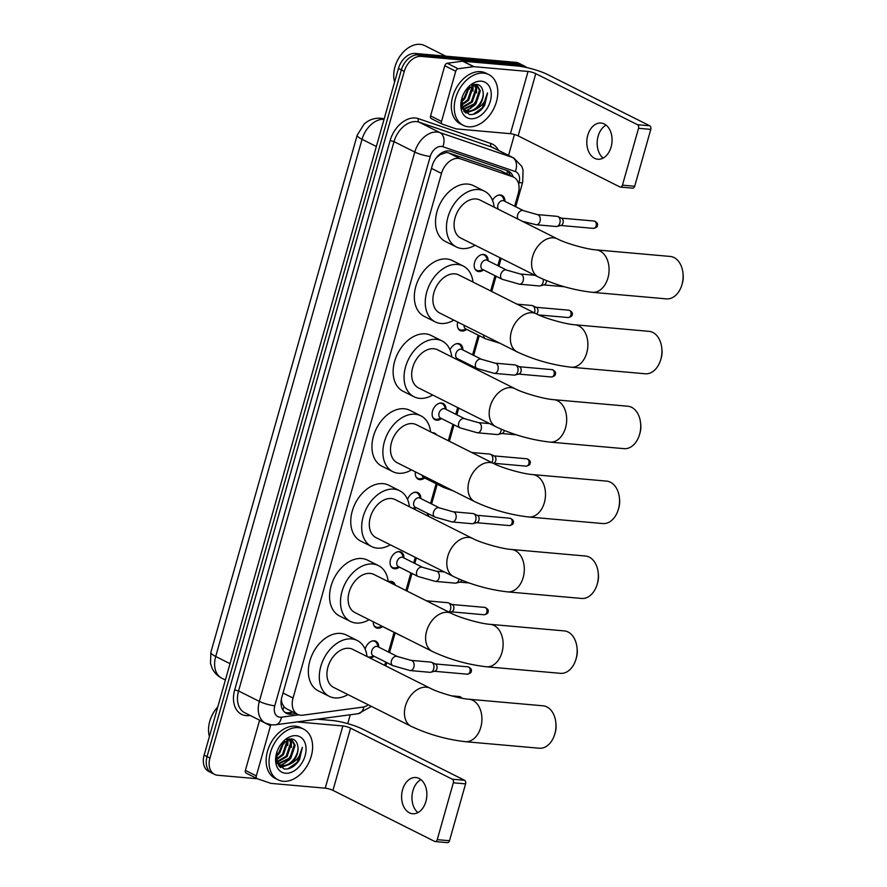 <?xml version="1.0" encoding="UTF-8"?>
<svg xmlns="http://www.w3.org/2000/svg" width="887" height="887" viewBox="0 0 887 887"><rect width="100%" height="100%" fill="white"/><g stroke="black" fill="none" stroke-linecap="round" stroke-linejoin="round"><path stroke-width="1.33" d="M365.156 649.24A9.092 6.32 -63.3 0 1 374.236 640.791A9.092 6.32 -63.3 0 1 375.877 641.257A9.092 6.32 -63.3 0 1 378.771 647.155M374.181 656.291A9.092 6.32 -63.3 0 1 369.934 657.977M382.596 626.566A9.092 6.32 -63.3 0 1 377.784 628.24A9.092 6.32 -63.3 0 1 376.132 627.774A9.092 6.32 -63.3 0 1 373.25 621.776M388.462 581.75A9.092 6.32 -63.3 0 1 391.056 581.351A9.092 6.32 -63.3 0 1 392.697 581.817A9.092 6.32 -63.3 0 1 395.28 585.176M399.416 567.126A9.092 6.32 -63.3 0 1 394.604 568.8A9.092 6.32 -63.3 0 1 392.952 568.334A9.092 6.32 -63.3 0 1 390.89 558.488A9.092 6.32 -63.3 0 1 399.46 551.625A9.092 6.32 -63.3 0 1 401.112 552.091A9.092 6.32 -63.3 0 1 403.995 557.99M407.543 499.481A9.092 6.32 -63.3 0 1 416.28 492.185A9.092 6.32 -63.3 0 1 417.932 492.651A9.092 6.32 -63.3 0 1 420.815 498.549M416.236 507.686A9.092 6.32 -63.3 0 1 413.919 508.994M424.64 477.971A9.092 6.32 -63.3 0 1 419.839 479.634A9.092 6.32 -63.3 0 1 418.187 479.18A9.092 6.32 -63.3 0 1 415.426 471.884M432.379 432.734A9.092 6.32 -63.3 0 1 433.1 432.745A9.092 6.32 -63.3 0 1 434.752 433.211A9.092 6.32 -63.3 0 1 436.548 434.83M441.46 418.531A9.092 6.32 -63.3 0 1 436.659 420.194A9.092 6.32 -63.3 0 1 435.007 419.728A9.092 6.32 -63.3 0 1 432.934 409.894A9.092 6.32 -63.3 0 1 441.515 403.031A9.092 6.32 -63.3 0 1 443.156 403.485A9.092 6.32 -63.3 0 1 446.05 409.384M449.997 349.855A9.092 6.32 -63.3 0 1 458.335 343.591A9.092 6.32 -63.3 0 1 459.976 344.045A9.092 6.32 -63.3 0 1 462.87 349.944M458.28 359.08A9.092 6.32 -63.3 0 1 457.337 359.734M466.695 329.365A9.092 6.32 -63.3 0 1 461.883 331.028A9.092 6.32 -63.3 0 1 460.242 330.574A9.092 6.32 -63.3 0 1 457.725 322.07M483.515 269.925A9.092 6.32 -63.3 0 1 478.703 271.588A9.092 6.32 -63.3 0 1 477.062 271.134A9.092 6.32 -63.3 0 1 474.988 261.288A9.092 6.32 -63.3 0 1 483.559 254.425A9.092 6.32 -63.3 0 1 485.211 254.891A9.092 6.32 -63.3 0 1 488.094 260.789M492.496 200.351A9.092 6.32 -63.3 0 1 500.379 194.985A9.092 6.32 -63.3 0 1 502.031 195.45A9.092 6.32 -63.3 0 1 504.925 201.349M514.648 206.227L518.263 193.477A17.041 11.853 116.7 0 0 513.651 177.156L500.778 170.781L448.512 152.874L446.527 152.475L440.274 154.571L436.992 157.199A5.677 3.947 116.7 0 0 436.592 157.387M513.651 177.156A17.041 11.853 116.7 0 0 512.619 176.724L460.364 158.817A17.041 11.853 116.7 0 0 458.302 158.385A17.041 11.853 116.7 0 0 441.504 173.397L293.043 698.047A17.041 11.853 116.7 0 0 297.644 714.357A17.041 11.853 116.7 0 0 302.933 715.166L362.528 707.161A17.041 11.853 116.7 0 0 368.327 704.832M281.068 701.805A5.677 3.947 116.7 0 0 282.31 703.857L284.006 706.806L286.202 708.613L297.644 714.357M435.794 158.418A17.041 11.853 -63.3 0 1 436.992 157.199M282.31 703.857A17.041 11.853 -63.3 0 1 281.334 699.433M384.714 665.394L385.668 662.057M388.495 652.034L394.072 632.331M405.913 590.509L410.892 572.891M413.73 562.879L415.293 557.346M427.102 515.613L427.711 513.451M430.55 503.428L436.127 483.725M448.29 440.728L452.947 424.285M455.785 414.273L457.681 407.565M469.489 365.832L469.766 364.845M472.605 354.833L478.171 335.131M490.677 290.936L494.99 275.691M497.829 265.668L500.057 257.784M257.485 778.764L217.659 775.249A17.041 11.853 -63.3 0 1 214.565 774.373L211.649 772.91A17.041 11.853 -63.3 0 1 207.048 756.6L401.356 69.918A17.041 11.853 -63.3 0 1 418.154 54.916L518.585 63.797A17.041 11.853 -63.3 0 1 521.667 64.662A17.041 11.853 -63.3 0 0 518.585 63.797L418.154 54.916A17.041 11.853 -63.3 0 0 401.356 69.918L207.048 756.6A17.041 11.853 -63.3 0 0 211.649 772.91L208.733 771.446A17.041 11.853 -63.3 0 1 204.132 755.136L398.44 68.454A17.041 11.853 -63.3 0 1 415.238 53.453L515.669 62.334A17.041 11.853 -63.3 0 1 518.751 63.199L524.583 66.126A17.041 11.853 -63.3 0 1 526.59 67.534M513.185 176.923A17.041 11.853 116.7 0 0 508.495 171.147A17.041 11.853 116.7 0 0 507.464 170.714L451.017 151.367A17.041 11.853 116.7 0 0 448.955 150.934A17.041 11.853 116.7 0 0 432.157 165.947L281.866 697.049A17.041 11.853 116.7 0 0 286.468 713.359A17.041 11.853 116.7 0 0 291.756 714.168L296.103 713.58M294.196 744.57A22.718 15.811 -63.3 0 1 287.255 760.525A22.718 15.811 -63.3 0 0 294.196 744.57M279.871 764.816L282.133 765.403A22.718 15.811 -63.3 0 0 282.975 764.738A22.718 15.811 -63.3 0 1 282.099 765.403C290.315 766.845 299.806 754.15 297.744 745.756A14.203 9.879 -63.3 0 1 289.75 764.239C296.968 760.813 301.159 755.192 302.334 747.375L299.551 759.671C295.26 766.313 290.16 769.428 284.272 769.018L277.265 763.474L276.811 752.287M281.789 765.625A22.718 15.811 -63.3 0 1 279.715 766.9A22.718 15.811 -63.3 0 0 281.789 765.625M479.401 90.075A22.718 15.811 -63.3 0 1 472.461 106.03A22.718 15.811 -63.3 0 0 479.401 90.075M468.181 110.254A22.718 15.811 -63.3 0 1 467.305 110.908A22.718 15.811 -63.3 0 0 468.181 110.254M466.983 111.13A22.718 15.811 -63.3 0 1 464.91 112.405A22.718 15.811 -63.3 0 0 466.983 111.13M214.565 774.373A17.041 11.853 -63.3 0 1 209.964 758.063L404.272 71.381A17.041 11.853 -63.3 0 1 421.07 56.38L521.501 65.261A17.041 11.853 -63.3 0 1 524.583 66.126M514.46 134.502L508.55 155.391M350.265 714.756L347.748 723.637M293.187 712.117L288.84 712.704A17.041 11.853 -63.3 0 1 285.082 712.483M506.932 170.537A17.041 11.853 -63.3 0 1 510.269 175.46M603.16 158.086A18.172 12.584 95.1 0 1 598.137 136.199A18.172 12.584 95.1 0 1 606.076 125.111M611.099 146.998A18.172 12.584 -84.9 0 0 601.042 123.038A18.172 12.584 -84.9 0 0 587.771 135.29A18.172 12.584 -84.9 0 0 597.838 159.239A18.172 12.584 -84.9 0 0 611.099 146.998M442.125 124.036L431.525 118.714A2.838 1.974 -63.3 0 1 431.348 118.636A2.838 1.974 -63.3 0 1 430.583 115.92L441.526 121.408L455.718 71.248L444.775 65.76A2.838 1.974 -63.3 0 1 447.214 63.265L462.626 61.192A2.838 1.974 -63.3 0 1 462.992 61.181L517.11 65.971A22.718 4.335 -164.2 0 1 548.022 74.741L649.727 125.777A2.838 1.962 95.1 0 1 650.792 129.38L638.54 128.293A2.838 1.962 -84.9 0 0 637.476 124.701L535.77 73.654A5.677 1.087 15.8 0 0 528.042 71.459L473.935 66.669A2.838 1.974 116.7 0 0 473.569 66.68L458.147 68.754A2.838 1.974 116.7 0 0 455.718 71.248M430.583 115.92L444.775 65.76M441.526 121.408A2.838 1.974 116.7 0 0 442.291 124.125A2.838 1.974 116.7 0 0 442.458 124.202L455.973 128.837A2.838 1.974 116.7 0 0 456.317 128.903L510.435 133.693A5.677 1.087 15.8 0 1 518.163 135.888L619.869 186.924A2.838 1.962 -84.9 0 0 620.379 187.068A2.838 1.962 -84.9 0 0 622.452 185.161L634.693 186.248L650.792 129.38M634.693 186.248A2.838 1.962 95.1 0 1 632.619 188.155L620.379 187.068M622.452 185.161L638.54 128.293M394.615 81.97A25.557 17.784 -63.3 0 1 395.092 66.392L395.181 66.126A24.426 16.997 -63.3 0 1 400.58 55.349L400.758 55.127A25.557 17.784 -63.3 0 1 420.161 44.35A25.557 17.784 -63.3 0 1 424.795 45.647L445.706 56.147M395.092 66.392A25.557 17.784 -63.3 0 1 400.758 55.127M468.436 126.786A28.395 19.758 -63.3 0 1 463.291 125.344A28.395 19.758 -63.3 0 1 456.816 94.576A28.395 19.758 -63.3 0 1 483.615 73.133A28.395 19.758 -63.3 0 1 488.77 74.575A28.395 19.758 -63.3 0 1 495.234 105.342A28.395 19.758 -63.3 0 1 468.436 126.786M463.291 125.344L460.375 123.881A28.395 19.758 -63.3 0 1 453.9 93.113A28.395 19.758 -63.3 0 1 480.699 71.67A28.395 19.758 -63.3 0 1 485.854 73.111L488.77 74.575M462.016 97.792L462.471 108.99L469.467 114.523C475.365 114.933 480.455 111.817 484.757 105.176L487.528 92.88C486.364 100.697 482.173 106.318 474.944 109.755A14.203 9.879 -63.3 0 0 482.938 91.272C482.162 87.214 480.078 84.919 476.685 84.365L466.196 89.676M481.342 81.183A19.88 13.837 -63.3 0 1 490.311 101.218A19.88 13.837 -63.3 0 1 470.72 118.736A19.88 13.837 -63.3 0 1 461.85 98.335A19.88 13.837 -63.3 0 1 466.252 89.565A19.88 13.837 -63.3 0 1 481.342 81.183M463.424 109.046L475.033 103.457L479.435 90.352L476.374 84.343M463.812 109.411L475.942 103.923L480.344 90.807L476.596 84.365M462.038 107.249L471.385 101.628L475.787 88.523L474.467 84.409M462.36 107.748L472.294 102.094L476.696 88.977L475.022 84.343M461.362 104.655L467.737 99.799L472.139 86.693L471.873 85.185M461.451 105.409L468.646 100.264L473.048 87.148L472.583 84.897M461.44 100.608L464.089 97.969L468.536 87.303M461.329 101.828L464.999 98.435L469.478 86.571M462.16 108.214L464.611 110.11L468.236 111.363L474.944 109.755M465.065 110.332L467.327 110.908C475.51 112.361 485.001 99.654 482.938 91.272M461.661 106.551L465.52 110.576M462.482 109.012L463.302 109.289M461.307 102.216L464.078 99.488M469.267 89.254L469.722 86.405M472.915 91.084L473.303 84.664M476.552 92.913L476.541 84.465M463.968 111.407L466.351 110.93M466.717 110.82L475.011 104.976M463.757 111.152L465.841 110.72M466.03 110.664L470.986 108.103M465.742 113.07L474.634 109.933M473.104 114.39L482.229 107.937L487.528 92.88M682.946 272.93L683.123 274.56A15.622 10.81 95.1 0 1 682.425 283.053A15.622 10.81 95.1 0 1 682.347 283.319L681.881 284.882A21.299 14.746 -84.9 0 0 681.992 284.527A21.299 14.746 -84.9 0 0 682.946 272.93A21.299 14.746 -84.9 0 0 670.195 256.443L596.142 249.89A21.299 14.746 95.1 0 1 607.939 277.975A21.299 14.746 95.1 0 1 592.394 292.322L666.447 298.875A21.299 14.746 -84.9 0 0 681.881 284.882M596.142 249.89C586.917 249.347 565.518 243.282 557.457 238.925L479.956 200.03A21.299 14.824 116.7 0 0 476.097 198.954A21.299 14.824 116.7 0 0 455.996 215.031A21.299 14.824 116.7 0 0 460.852 238.104L538.354 276.999C555.506 285.026 573.523 290.138 592.394 292.322M475.066 245.233A31.233 21.743 -63.3 0 1 462.06 248.571A31.233 21.743 -63.3 0 1 456.395 246.985A31.233 21.743 -63.3 0 1 449.277 213.146A31.233 21.743 -63.3 0 1 478.758 189.563A31.233 21.743 -63.3 0 1 484.413 191.148A31.233 21.743 -63.3 0 1 494.17 207.17M456.395 246.985L445.451 241.497A31.233 21.743 -63.3 0 1 438.333 207.658A31.233 21.743 -63.3 0 1 467.815 184.075A31.233 21.743 -63.3 0 1 473.481 185.66L484.413 191.148M661.746 347.826L661.935 349.445A15.622 10.81 95.1 0 1 661.236 357.949A15.622 10.81 95.1 0 1 661.159 358.215L660.693 359.778A21.299 14.746 -84.9 0 0 660.804 359.412A21.299 14.746 -84.9 0 0 661.746 347.826A21.299 14.746 -84.9 0 0 649.007 331.339L574.953 324.786A21.299 14.746 95.1 0 1 586.75 352.86A21.299 14.746 95.1 0 1 571.195 367.218L645.248 373.771A21.299 14.746 -84.9 0 0 660.693 359.778M574.953 324.786C565.729 324.243 544.33 318.167 536.269 313.821L458.767 274.926A21.299 14.824 116.7 0 0 454.909 273.839A21.299 14.824 116.7 0 0 434.807 289.927A21.299 14.824 116.7 0 0 439.664 313L517.154 351.895C534.318 359.911 552.335 365.023 571.195 367.218M453.867 320.129A31.233 21.743 -63.3 0 1 440.861 323.467A31.233 21.743 -63.3 0 1 435.195 321.881A31.233 21.743 -63.3 0 1 428.077 288.042A31.233 21.743 -63.3 0 1 457.559 264.459A31.233 21.743 -63.3 0 1 463.225 266.045A31.233 21.743 -63.3 0 1 472.982 282.055M435.195 321.881L424.263 316.393A31.233 21.743 -63.3 0 1 417.145 282.554A31.233 21.743 -63.3 0 1 446.627 258.971A31.233 21.743 -63.3 0 1 452.292 260.556L463.225 266.045M640.558 422.711L640.747 424.341A15.622 10.81 95.1 0 1 640.048 432.834A15.622 10.81 95.1 0 1 639.971 433.1L639.505 434.674A21.299 14.746 -84.9 0 0 639.605 434.308A21.299 14.746 -84.9 0 0 640.558 422.711A21.299 14.746 -84.9 0 0 627.819 406.224L553.765 399.671A21.299 14.746 95.1 0 1 565.551 427.756A21.299 14.746 95.1 0 1 550.007 442.103L624.06 448.656A21.299 14.746 -84.9 0 0 639.505 434.674M553.765 399.671C544.529 399.139 523.13 393.063 515.07 388.717L437.579 349.811A21.299 14.824 116.7 0 0 433.71 348.735A21.299 14.824 116.7 0 0 413.608 364.812A21.299 14.824 116.7 0 0 418.464 387.885L495.966 426.78C513.13 434.807 531.136 439.919 550.007 442.103M432.679 395.025A31.233 21.743 -63.3 0 1 419.673 398.352A31.233 21.743 -63.3 0 1 414.007 396.766A31.233 21.743 -63.3 0 1 406.889 362.927A31.233 21.743 -63.3 0 1 436.371 339.344A31.233 21.743 -63.3 0 1 442.036 340.93A31.233 21.743 -63.3 0 1 451.782 356.951M414.007 396.766L403.075 391.278A31.233 21.743 -63.3 0 1 395.957 357.439A31.233 21.743 -63.3 0 1 425.438 333.856A31.233 21.743 -63.3 0 1 431.093 335.441L442.036 340.93M619.37 497.607L619.547 499.226A15.622 10.81 95.1 0 1 618.849 507.73A15.622 10.81 95.1 0 1 618.771 507.996L618.306 509.559A21.299 14.746 -84.9 0 0 618.416 509.193A21.299 14.746 -84.9 0 0 619.37 497.607A21.299 14.746 -84.9 0 0 606.619 481.12L532.566 474.567A21.299 14.746 95.1 0 1 544.363 502.641A21.299 14.746 95.1 0 1 528.818 516.999L602.872 523.552A21.299 14.746 -84.9 0 0 618.306 509.559M532.566 474.567C523.341 474.024 501.942 467.959 493.882 463.602L416.38 424.707A21.299 14.824 116.7 0 0 412.522 423.62A21.299 14.824 116.7 0 0 392.42 439.708A21.299 14.824 116.7 0 0 397.276 462.781L474.778 501.676C491.93 509.692 509.947 514.804 528.818 516.999M411.49 469.91A31.233 21.743 -63.3 0 1 398.474 473.248A31.233 21.743 -63.3 0 1 392.819 471.662A31.233 21.743 -63.3 0 1 385.701 437.823A31.233 21.743 -63.3 0 1 415.183 414.24A31.233 21.743 -63.3 0 1 420.837 415.826A31.233 21.743 -63.3 0 1 430.594 431.836M392.819 471.662L381.876 466.174A31.233 21.743 -63.3 0 1 374.757 432.335A31.233 21.743 -63.3 0 1 404.239 408.752A31.233 21.743 -63.3 0 1 409.905 410.337L420.837 415.826M598.171 572.492L598.359 574.122A15.622 10.81 95.1 0 1 597.661 582.615A15.622 10.81 95.1 0 1 597.583 582.881L597.117 584.455A21.299 14.746 -84.9 0 0 597.228 584.089A21.299 14.746 -84.9 0 0 598.171 572.492A21.299 14.746 -84.9 0 0 585.431 556.016L511.378 549.463A21.299 14.746 95.1 0 1 523.175 577.537A21.299 14.746 95.1 0 1 507.619 591.884L581.672 598.448A21.299 14.746 -84.9 0 0 597.117 584.455M511.378 549.463C502.142 548.92 480.754 542.844 472.693 538.498L395.192 499.603A21.299 14.824 116.7 0 0 391.333 498.516A21.299 14.824 116.7 0 0 371.232 514.593A21.299 14.824 116.7 0 0 376.088 537.666L453.579 576.561C470.742 584.588 488.759 589.7 507.619 591.884M390.291 544.806A31.233 21.743 -63.3 0 1 377.285 548.144A31.233 21.743 -63.3 0 1 371.62 546.547A31.233 21.743 -63.3 0 1 364.502 512.708A31.233 21.743 -63.3 0 1 393.983 489.125A31.233 21.743 -63.3 0 1 399.649 490.711A31.233 21.743 -63.3 0 1 409.406 506.732M371.62 546.547L360.687 541.059A31.233 21.743 -63.3 0 1 353.569 507.22A31.233 21.743 -63.3 0 1 383.051 483.637A31.233 21.743 -63.3 0 1 388.717 485.222L399.649 490.711M576.982 647.388L577.171 649.007A15.622 10.81 95.1 0 1 576.472 657.511A15.622 10.81 95.1 0 1 576.395 657.777L575.929 659.34A21.299 14.746 -84.9 0 0 576.029 658.974A21.299 14.746 -84.9 0 0 576.982 647.388A21.299 14.746 -84.9 0 0 564.243 630.901L490.189 624.348A21.299 14.746 95.1 0 1 501.975 652.422A21.299 14.746 95.1 0 1 486.431 666.78L560.484 673.333A21.299 14.746 -84.9 0 0 575.929 659.34M490.189 624.348C480.954 623.805 459.555 617.74 451.494 613.383L373.992 574.488A21.299 14.824 116.7 0 0 370.134 573.412A21.299 14.824 116.7 0 0 350.032 589.489A21.299 14.824 116.7 0 0 354.889 612.562L432.39 651.457C449.554 659.484 467.56 664.585 486.431 666.78M369.103 619.691A31.233 21.743 -63.3 0 1 356.097 623.029A31.233 21.743 -63.3 0 1 350.432 621.443A31.233 21.743 -63.3 0 1 343.313 587.604A31.233 21.743 -63.3 0 1 372.795 564.021A31.233 21.743 -63.3 0 1 378.461 565.607A31.233 21.743 -63.3 0 1 388.207 581.617M350.432 621.443L339.499 615.955A31.233 21.743 -63.3 0 1 332.381 582.116A31.233 21.743 -63.3 0 1 361.863 558.533A31.233 21.743 -63.3 0 1 367.517 560.118L378.461 565.607M555.794 722.284L555.972 723.903A15.622 10.81 95.1 0 1 555.273 732.407A15.622 10.81 95.1 0 1 555.195 732.673L554.73 734.236A21.299 14.746 -84.9 0 0 554.841 733.871A21.299 14.746 -84.9 0 0 555.794 722.284A21.299 14.746 -84.9 0 0 543.044 705.797L468.99 699.244A21.299 14.746 95.1 0 1 480.787 727.318A21.299 14.746 95.1 0 1 465.243 741.676L539.296 748.229A21.299 14.746 -84.9 0 0 554.73 734.236M468.99 699.244C459.765 698.701 438.366 692.625 430.306 688.279L352.804 649.384A21.299 14.824 116.7 0 0 348.946 648.297A21.299 14.824 116.7 0 0 328.844 664.374A21.299 14.824 116.7 0 0 333.7 687.447L411.202 726.342C428.354 734.369 446.372 739.481 465.243 741.676M347.915 694.588A31.233 21.743 -63.3 0 1 334.898 697.925A31.233 21.743 -63.3 0 1 329.243 696.339A31.233 21.743 -63.3 0 1 322.125 662.489A31.233 21.743 -63.3 0 1 351.607 638.906A31.233 21.743 -63.3 0 1 357.261 640.503A31.233 21.743 -63.3 0 1 367.018 656.513A8.515 5.932 116.7 0 0 367.251 656.624A8.515 5.932 116.7 0 0 368.792 657.056A8.515 5.932 116.7 0 0 370.3 656.957L373.981 656.18M329.243 696.339L318.3 690.851A31.233 21.743 -63.3 0 1 311.182 657.001A31.233 21.743 -63.3 0 1 340.663 633.418A31.233 21.743 -63.3 0 1 346.329 635.003L357.261 640.503M504.714 201.238L503.14 197.834A8.515 5.932 116.7 0 0 501.044 195.583A8.515 5.932 116.7 0 0 499.503 195.151A8.515 5.932 116.7 0 0 498.383 195.184M537.189 214.565L557.025 216.328A5.111 3.537 95.1 0 1 557.856 216.55A5.111 3.537 95.1 0 1 557.945 216.583A5.111 3.537 95.1 0 1 559.863 223.058A5.111 3.537 95.1 0 1 556.992 226.429A5.111 3.537 95.1 0 1 556.127 226.507L536.291 224.755A5.111 3.537 95.1 0 0 539.928 221.606A5.111 3.537 95.1 0 0 540.017 221.306A5.111 3.537 95.1 0 0 537.189 214.565L523.574 210.707L503.894 200.828A5.111 3.559 116.7 0 0 502.962 200.573A5.111 3.559 116.7 0 0 498.427 203.777A5.111 3.559 116.7 0 0 498.516 209.343M561.526 218.235A3.692 2.561 95.1 0 1 561.582 218.257A3.692 2.561 95.1 0 1 561.648 218.291A3.692 2.561 95.1 0 1 563.034 222.97A3.692 2.561 95.1 0 1 560.961 225.398L556.992 226.429M417.954 812.581A18.172 12.584 95.1 0 1 412.932 790.694A18.172 12.584 95.1 0 1 420.87 779.606M425.904 801.482A18.172 12.584 -84.9 0 0 415.837 777.533A18.172 12.584 -84.9 0 0 402.565 789.774A18.172 12.584 -84.9 0 0 412.632 813.734A18.172 12.584 -84.9 0 0 425.904 801.482M256.931 778.52L246.32 773.209A2.838 1.974 -63.3 0 1 246.154 773.131A2.838 1.974 -63.3 0 1 245.377 770.415L256.321 775.903L270.513 725.743L259.581 720.255A2.838 1.974 -63.3 0 1 259.592 720.189M245.377 770.415L259.581 720.255M317.335 719.18L331.904 720.466A22.718 4.335 -164.2 0 1 362.816 729.225L464.522 780.272A2.838 1.962 95.1 0 1 465.586 783.875L453.335 782.789A2.838 1.962 -84.9 0 0 452.27 779.185L350.576 728.149A5.677 1.087 15.8 0 0 342.848 725.954L297.056 721.907M256.321 775.903A2.838 1.974 116.7 0 0 257.086 778.62A2.838 1.974 116.7 0 0 257.263 778.697L270.779 783.321A2.838 1.974 116.7 0 0 271.123 783.398L325.23 788.188A5.677 1.087 15.8 0 1 332.958 790.372L434.663 841.419A2.838 1.962 -84.9 0 0 435.173 841.563A2.838 1.962 -84.9 0 0 437.247 839.656L449.498 840.732L465.586 783.875M449.498 840.732A2.838 1.962 95.1 0 1 447.425 842.65L435.173 841.563M437.247 839.656L453.335 782.789M270.912 724.801A2.838 1.974 116.7 0 0 270.513 725.743M209.41 736.465A25.557 17.784 -63.3 0 1 209.897 720.887L209.975 720.621A24.426 16.997 -63.3 0 1 215.386 709.844L215.552 709.611A25.557 17.784 -63.3 0 1 217.77 706.939M209.897 720.887A25.557 17.784 -63.3 0 1 215.552 709.611M283.23 781.281A28.395 19.758 -63.3 0 1 278.086 779.828A28.395 19.758 -63.3 0 1 271.61 749.072A28.395 19.758 -63.3 0 1 298.42 727.628A28.395 19.758 -63.3 0 1 303.565 729.07A28.395 19.758 -63.3 0 1 310.04 759.837A28.395 19.758 -63.3 0 1 283.23 781.281M278.086 779.828L275.17 778.365A28.395 19.758 -63.3 0 1 268.694 747.608A28.395 19.758 -63.3 0 1 295.504 726.165A28.395 19.758 -63.3 0 1 300.649 727.606L303.565 729.07M297.744 745.756C296.957 741.709 294.872 739.414 291.479 738.86L280.991 744.171M296.136 735.678A19.88 13.837 -63.3 0 1 305.117 755.713A19.88 13.837 -63.3 0 1 285.514 773.231A19.88 13.837 -63.3 0 1 276.644 752.819A19.88 13.837 -63.3 0 1 281.046 744.049A19.88 13.837 -63.3 0 1 296.136 735.678M278.219 763.541L289.827 757.953L294.229 744.847L291.169 738.827M278.607 763.907L290.736 758.407L295.138 745.302L291.391 738.849M276.833 761.733L286.179 756.123L290.581 743.018L289.262 738.904M277.154 762.243L287.089 756.578L291.49 743.472L289.816 738.838M276.156 759.15L282.532 754.294L286.933 741.188L286.678 739.68M276.256 759.904L283.441 754.748L287.854 741.643L287.377 739.392M276.245 755.103L278.895 752.464L283.33 741.798M276.123 756.323L279.804 752.919L284.272 741.066M276.955 762.698L279.405 764.605L283.042 765.858L289.75 764.239M276.467 761.046L280.314 765.06M277.276 763.507L278.097 763.785M276.101 756.711L278.873 753.972M284.062 743.738L284.516 740.889M287.71 745.568L288.098 739.159M291.357 747.397L291.335 738.96M278.762 765.902L281.157 765.426M281.512 765.315L289.805 759.46M278.551 765.647L280.636 765.215M280.835 765.159L285.78 762.587M280.547 767.565L289.428 764.417M287.898 768.885L297.023 762.432L302.334 747.375M487.894 260.678L486.32 257.274A8.515 5.932 116.7 0 0 484.224 255.035A8.515 5.932 116.7 0 0 482.683 254.591A8.515 5.932 116.7 0 0 481.563 254.624M474.667 268.362A8.515 5.932 116.7 0 0 476.585 270.258A8.515 5.932 116.7 0 0 478.126 270.69A8.515 5.932 116.7 0 0 479.634 270.59L483.304 269.825M506.754 270.147L487.074 260.268A5.111 3.559 116.7 0 0 486.143 260.013A5.111 3.559 116.7 0 0 481.319 263.871A5.111 3.559 116.7 0 0 482.484 269.404L502.175 279.283A5.111 3.559 116.7 0 1 500.712 274.693A5.111 3.559 116.7 0 1 505.834 269.892A5.111 3.559 116.7 0 1 506.754 270.147L520.37 274.005A5.111 3.537 95.1 0 1 523.197 280.747A5.111 3.537 95.1 0 1 523.108 281.046A5.111 3.537 95.1 0 1 519.472 284.195L539.307 285.947A5.111 3.537 95.1 0 0 540.172 285.869A5.111 3.537 95.1 0 0 543.044 282.498A5.111 3.537 95.1 0 0 543.199 279.272M546.392 280.614A3.692 2.561 95.1 0 1 546.215 282.41A3.692 2.561 95.1 0 1 544.13 284.838L540.172 285.869M517.054 304.174L531.801 305.483A5.111 3.537 95.1 0 1 532.632 305.705A5.111 3.537 95.1 0 1 532.71 305.749A5.111 3.537 95.1 0 1 534.628 312.224A5.111 3.537 95.1 0 1 534.406 312.889M536.291 307.39A3.692 2.561 95.1 0 1 536.358 307.423A3.692 2.561 95.1 0 1 536.413 307.445A3.692 2.561 95.1 0 1 537.799 312.124A3.692 2.561 95.1 0 1 536.679 314.031M457.847 327.802A8.515 5.932 116.7 0 0 459.765 329.698A8.515 5.932 116.7 0 0 461.307 330.13A8.515 5.932 116.7 0 0 462.814 330.031L466.484 329.265M464.056 325.241A5.111 3.559 116.7 0 0 465.664 328.844L485.355 338.723A5.111 3.559 116.7 0 1 483.737 335.12M462.659 349.844L461.085 346.429A8.515 5.932 116.7 0 0 459 344.189A8.515 5.932 116.7 0 0 457.448 343.757A8.515 5.932 116.7 0 0 456.328 343.79M481.53 359.313L461.839 349.434A5.111 3.559 116.7 0 0 460.918 349.168A5.111 3.559 116.7 0 0 456.095 353.026A5.111 3.559 116.7 0 0 457.26 358.57L476.94 368.449A5.111 3.559 116.7 0 1 475.476 363.858A5.111 3.559 116.7 0 1 480.599 359.047A5.111 3.559 116.7 0 1 481.53 359.313L495.134 363.171A5.111 3.537 95.1 0 1 497.973 369.912A5.111 3.537 95.1 0 1 497.873 370.212A5.111 3.537 95.1 0 1 494.236 373.349L514.083 375.112A5.111 3.537 95.1 0 0 514.937 375.035A5.111 3.537 95.1 0 0 517.808 371.664A5.111 3.537 95.1 0 0 515.89 365.189A5.111 3.537 95.1 0 0 515.813 365.145A5.111 3.537 95.1 0 0 514.981 364.923L495.134 363.171M519.472 366.83A3.692 2.561 95.1 0 1 519.538 366.863A3.692 2.561 95.1 0 1 519.594 366.896A3.692 2.561 95.1 0 1 520.979 371.564A3.692 2.561 95.1 0 1 518.906 374.004L514.937 375.035M445.839 409.284L444.265 405.869A8.515 5.932 116.7 0 0 442.181 403.629A8.515 5.932 116.7 0 0 440.628 403.197A8.515 5.932 116.7 0 0 439.508 403.23M432.623 416.968A8.515 5.932 116.7 0 0 434.53 418.864A8.515 5.932 116.7 0 0 436.082 419.296A8.515 5.932 116.7 0 0 437.579 419.196L441.26 418.42M464.71 418.753L445.019 408.874A5.111 3.559 116.7 0 0 444.099 408.608A5.111 3.559 116.7 0 0 439.276 412.477A5.111 3.559 116.7 0 0 440.44 418.01L460.12 427.889A5.111 3.559 116.7 0 1 458.657 423.299A5.111 3.559 116.7 0 1 463.779 418.498A5.111 3.559 116.7 0 1 464.71 418.753L478.315 422.611A5.111 3.537 95.1 0 1 481.153 429.352A5.111 3.537 95.1 0 1 481.053 429.652A5.111 3.537 95.1 0 1 477.417 432.789L497.252 434.552A5.111 3.537 95.1 0 0 498.117 434.475A5.111 3.537 95.1 0 0 500.989 431.104A5.111 3.537 95.1 0 0 501.266 429.241M504.271 430.505A3.692 2.561 95.1 0 1 504.16 431.004A3.692 2.561 95.1 0 1 502.086 433.444L498.117 434.475M471.751 452.492L489.746 454.089A5.111 3.537 95.1 0 1 490.578 454.31A5.111 3.537 95.1 0 1 490.666 454.355A5.111 3.537 95.1 0 1 492.584 460.83A5.111 3.537 95.1 0 1 491.797 462.559M494.247 455.996A3.692 2.561 95.1 0 1 494.303 456.029A3.692 2.561 95.1 0 1 494.369 456.051A3.692 2.561 95.1 0 1 495.755 460.73A3.692 2.561 95.1 0 1 493.671 463.158L493.239 463.28M434.419 433.754A8.515 5.932 116.7 0 0 433.765 433.355A8.515 5.932 116.7 0 0 433.044 433.078M415.803 476.408A8.515 5.932 116.7 0 0 417.71 478.304A8.515 5.932 116.7 0 0 419.252 478.736A8.515 5.932 116.7 0 0 420.76 478.636L424.441 477.86M422.079 475.232A5.111 3.559 116.7 0 0 423.62 477.45L443.3 487.329A5.111 3.559 116.7 0 1 441.77 485.111M420.615 498.45L419.03 495.035A8.515 5.932 116.7 0 0 416.945 492.795A8.515 5.932 116.7 0 0 415.404 492.363A8.515 5.932 116.7 0 0 414.284 492.396M439.475 507.918L419.795 498.028A5.111 3.559 116.7 0 0 418.864 497.773A5.111 3.559 116.7 0 0 414.041 501.632A5.111 3.559 116.7 0 0 415.205 507.176L434.885 517.054A5.111 3.559 116.7 0 1 433.433 512.464A5.111 3.559 116.7 0 1 438.555 507.652A5.111 3.559 116.7 0 1 439.475 507.918L453.091 511.777A5.111 3.537 95.1 0 1 455.918 518.507A5.111 3.537 95.1 0 1 455.829 518.806A5.111 3.537 95.1 0 1 452.193 521.955L472.028 523.707A5.111 3.537 95.1 0 0 472.882 523.64A5.111 3.537 95.1 0 0 475.754 520.27A5.111 3.537 95.1 0 0 473.846 513.795A5.111 3.537 95.1 0 0 473.758 513.75A5.111 3.537 95.1 0 0 472.926 513.529L453.091 511.777M477.428 515.436A3.692 2.561 95.1 0 1 477.483 515.469A3.692 2.561 95.1 0 1 477.55 515.491A3.692 2.561 95.1 0 1 478.925 520.17A3.692 2.561 95.1 0 1 476.851 522.609L472.882 523.64M403.796 557.89L402.21 554.475A8.515 5.932 116.7 0 0 400.126 552.235A8.515 5.932 116.7 0 0 398.585 551.803A8.515 5.932 116.7 0 0 397.465 551.836M390.568 565.562A8.515 5.932 116.7 0 0 392.486 567.458A8.515 5.932 116.7 0 0 394.028 567.891A8.515 5.932 116.7 0 0 395.524 567.802L399.205 567.026M422.655 567.358L402.975 557.479A5.111 3.559 116.7 0 0 402.044 557.213A5.111 3.559 116.7 0 0 397.221 561.072A5.111 3.559 116.7 0 0 398.385 566.616L418.065 576.495A5.111 3.559 116.7 0 1 416.613 571.904A5.111 3.559 116.7 0 1 421.724 567.092A5.111 3.559 116.7 0 1 422.655 567.358L436.271 571.217A5.111 3.537 95.1 0 1 439.098 577.947A5.111 3.537 95.1 0 1 439.01 578.246A5.111 3.537 95.1 0 1 435.373 581.395L455.208 583.147A5.111 3.537 95.1 0 0 456.062 583.081A5.111 3.537 95.1 0 0 458.934 579.71A5.111 3.537 95.1 0 0 459.078 579.111M461.872 580.275A3.692 2.561 95.1 0 1 460.031 582.049L456.062 583.081M393.95 584.5L393.806 584.2A8.515 5.932 116.7 0 0 391.71 581.95A8.515 5.932 116.7 0 0 390.169 581.517A8.515 5.932 116.7 0 0 389.049 581.55M430.262 602.728A5.111 3.537 95.1 0 0 427.856 600.931L447.702 602.683A5.111 3.537 95.1 0 1 448.534 602.916A5.111 3.537 95.1 0 1 448.611 602.949A5.111 3.537 95.1 0 1 450.529 609.424A5.111 3.537 95.1 0 1 448.933 612.097M452.193 604.601A3.692 2.561 95.1 0 1 452.259 604.624A3.692 2.561 95.1 0 1 452.315 604.657A3.692 2.561 95.1 0 1 453.7 609.336A3.692 2.561 95.1 0 1 451.627 611.764L449.421 612.34M373.749 625.002A8.515 5.932 116.7 0 0 375.667 626.898A8.515 5.932 116.7 0 0 377.208 627.331A8.515 5.932 116.7 0 0 378.705 627.242L382.386 626.466M381 625.668A5.111 3.559 116.7 0 0 381.565 626.056L401.246 635.935A5.111 3.559 116.7 0 1 400.691 635.547M378.561 647.044L376.986 643.64A8.515 5.932 116.7 0 0 374.891 641.39A8.515 5.932 116.7 0 0 373.349 640.957A8.515 5.932 116.7 0 0 372.23 640.991M397.431 656.513L377.74 646.634A5.111 3.559 116.7 0 0 376.82 646.379A5.111 3.559 116.7 0 0 371.986 650.238A5.111 3.559 116.7 0 0 373.161 655.77L392.841 665.649A5.111 3.559 116.7 0 1 391.378 661.059A5.111 3.559 116.7 0 1 396.5 656.258A5.111 3.559 116.7 0 1 397.431 656.513L411.036 660.371A5.111 3.537 95.1 0 1 413.874 667.113A5.111 3.537 95.1 0 1 413.774 667.412A5.111 3.537 95.1 0 1 410.138 670.561L429.973 672.313A5.111 3.537 95.1 0 0 430.838 672.235A5.111 3.537 95.1 0 0 433.71 668.865A5.111 3.537 95.1 0 0 431.792 662.389A5.111 3.537 95.1 0 0 431.714 662.356A5.111 3.537 95.1 0 0 430.882 662.134L411.036 660.371M435.373 664.041A3.692 2.561 95.1 0 1 435.439 664.064A3.692 2.561 95.1 0 1 435.495 664.097A3.692 2.561 95.1 0 1 436.881 668.776A3.692 2.561 95.1 0 1 434.807 671.204L430.838 672.235M448.512 152.874L460.364 158.817M282.864 709.944A17.041 11.054 -97.7 0 0 284.006 706.806M507.009 173.819A17.041 12.185 -71.1 0 0 507.22 170.77M440.274 154.571A17.041 12.185 -71.1 0 0 440.54 153.617M431.47 168.364L441.504 173.397M500.778 170.781L512.619 176.724M283.008 693.013L293.043 698.047M384.06 119.268A22.718 15.811 116.7 0 0 362.04 139.314L215.707 656.469A22.718 15.811 116.7 0 0 221.839 678.222C217.526 675.994 214.299 672.712 212.181 668.388L210.507 663.565L210.862 652.322A19.88 3.792 15.8 0 0 215.707 656.469L230.021 663.653M376.354 146.499L362.04 139.314A19.88 3.792 -164.2 0 1 357.206 135.168L364.258 123.881L367.151 121.685C371.287 119.046 375.866 117.916 380.889 118.27L384.182 118.825M204.132 755.136L209.964 758.063M398.44 68.454L404.272 71.381M415.238 53.453L421.07 56.38M515.669 62.334L521.501 65.261M518.662 184.075L519.05 182.711A11.365 7.905 116.7 0 0 515.292 171.546L442.813 146.71A11.365 7.905 116.7 0 0 441.449 146.422A11.365 7.905 116.7 0 0 430.25 156.434L274.793 705.775A11.365 7.905 116.7 0 0 279.926 717.228A11.365 7.905 116.7 0 0 281.39 717.184L298.83 714.844M274.793 705.775A11.365 2.162 15.8 0 1 259.337 701.395L414.794 152.043A22.718 15.811 -63.3 0 1 437.191 132.03A22.718 15.811 -63.3 0 1 439.93 132.606L419.152 122.184A22.718 15.811 116.7 0 0 416.413 121.608A22.718 15.811 116.7 0 0 394.016 141.621L238.559 690.962A22.718 15.811 116.7 0 0 244.701 712.716L265.479 723.138A22.718 15.811 -63.3 0 1 259.337 701.395L238.559 690.962L234.7 689.864L390.147 140.523L394.016 141.621L414.794 152.043A11.365 2.162 15.8 0 0 430.25 156.434M265.479 723.138L271.633 724.879L275.613 724.79A11.365 7.373 -97.7 0 0 281.39 717.184M390.147 140.523A25.557 17.784 -63.3 0 1 415.349 118.004A25.557 17.784 -63.3 0 1 418.431 118.658L490.91 143.494A25.557 17.784 -63.3 0 1 498.472 150.335M250.178 715.465L249.535 715.554A25.557 17.784 -63.3 0 1 234.7 689.864M442.813 146.71A11.365 8.116 -71.1 0 0 439.93 132.606L512.409 157.442L491.631 147.02L419.152 122.184A2.838 2.029 108.9 0 1 418.431 118.658M515.292 171.546A11.365 8.116 -71.1 0 0 512.409 157.442A22.718 15.811 -63.3 0 1 513.784 158.019L493.006 147.597A22.718 15.811 116.7 0 0 491.631 147.02A2.838 2.029 108.9 0 1 490.91 143.494M275.613 724.79L358.259 713.68A11.365 7.373 -97.7 0 0 363.892 706.884M519.05 182.711A11.365 2.162 15.8 0 0 522.687 182.145L523.064 170.071L521.733 166.279L513.784 158.019M288.84 712.704L291.756 714.168M518.163 135.888L535.77 73.654M510.435 133.693L528.042 71.459M462.992 61.181L473.935 66.669M637.476 124.701L649.727 125.777M473.569 66.68L462.626 61.192M447.214 63.265L458.147 68.754M477.04 84.897A22.718 15.811 -63.3 0 1 477.006 87.004M557.457 238.925A21.299 14.824 116.7 0 0 553.599 237.849A21.299 14.824 116.7 0 0 532.599 256.609A21.299 14.824 116.7 0 0 538.354 276.999M536.269 313.821A21.299 14.824 116.7 0 0 532.4 312.734A21.299 14.824 116.7 0 0 511.4 331.505A21.299 14.824 116.7 0 0 517.154 351.895M515.07 388.717A21.299 14.824 116.7 0 0 511.211 387.63A21.299 14.824 116.7 0 0 490.212 406.39A21.299 14.824 116.7 0 0 495.966 426.78M493.882 463.602A21.299 14.824 116.7 0 0 490.023 462.515A21.299 14.824 116.7 0 0 469.023 481.286A21.299 14.824 116.7 0 0 474.778 501.676M472.693 538.498A21.299 14.824 116.7 0 0 468.824 537.411A21.299 14.824 116.7 0 0 447.824 556.171A21.299 14.824 116.7 0 0 453.579 576.561M451.494 613.383A21.299 14.824 116.7 0 0 447.636 612.307A21.299 14.824 116.7 0 0 426.636 631.067A21.299 14.824 116.7 0 0 432.39 651.457M430.306 688.279A21.299 14.824 116.7 0 0 426.447 687.192A21.299 14.824 116.7 0 0 405.448 705.952A21.299 14.824 116.7 0 0 411.202 726.342M593.447 228.38C596.241 227.693 597.539 226.806 597.317 225.708C598.182 223.868 597.106 222.304 594.09 221.029A3.692 2.561 95.1 0 1 596.142 225.897A3.692 2.561 95.1 0 1 593.447 228.38L560.651 225.475M597.317 225.708A3.692 0.699 -164.2 0 1 596.142 225.897M523.574 210.707A5.111 3.559 116.7 0 0 522.654 210.452A5.111 3.559 116.7 0 0 517.531 215.253A5.111 3.559 116.7 0 0 518.196 219.222M332.958 790.372L350.576 728.149M325.23 788.188L342.848 725.954M452.27 779.185L464.522 780.272M291.834 739.392A22.718 15.811 -63.3 0 1 291.801 741.499M568.212 317.546C571.017 316.859 572.303 315.972 572.093 314.874C572.958 313.033 571.882 311.47 568.866 310.195A3.692 2.561 95.1 0 1 570.906 315.051A3.692 2.561 95.1 0 1 568.212 317.546L538.609 314.929M572.093 314.874A3.692 0.699 -164.2 0 1 570.906 315.051M551.392 376.986C554.187 376.299 555.484 375.412 555.273 374.314C556.138 372.473 555.062 370.91 552.047 369.635A3.692 2.561 95.1 0 1 554.087 374.502A3.692 2.561 95.1 0 1 551.392 376.986L518.596 374.081M555.273 374.314A3.692 0.699 -164.2 0 1 554.087 374.502M526.157 466.152C528.962 465.464 530.26 464.566 530.038 463.48C530.903 461.628 529.827 460.076 526.811 458.79A3.692 2.561 95.1 0 1 528.852 463.657A3.692 2.561 95.1 0 1 526.157 466.152L493.36 463.247M530.038 463.48A3.692 0.699 -164.2 0 1 528.852 463.657M509.338 525.592C512.143 524.904 513.429 524.006 513.218 522.92C514.083 521.068 513.008 519.516 509.992 518.23A3.692 2.561 95.1 0 1 512.032 523.097A3.692 2.561 95.1 0 1 509.338 525.592L476.541 522.687M513.218 522.92A3.692 0.699 -164.2 0 1 512.032 523.097M484.114 614.746C486.908 614.059 488.205 613.172 487.994 612.074C488.859 610.234 487.783 608.67 484.768 607.395A3.692 2.561 95.1 0 1 486.808 612.263A3.692 2.561 95.1 0 1 484.114 614.746L451.317 611.842M487.994 612.074A3.692 0.699 -164.2 0 1 486.808 612.263M467.294 674.187C470.088 673.499 471.385 672.612 471.174 671.514C472.039 669.674 470.964 668.111 467.948 666.836A3.692 2.561 95.1 0 1 469.988 671.703A3.692 2.561 95.1 0 1 467.294 674.187L434.497 671.293M471.174 671.514A3.692 0.699 -164.2 0 1 469.988 671.703M462.36 698.302L459.533 696.55A3.692 2.561 95.1 0 1 461.406 698.136M210.862 652.322L357.206 135.168M221.839 678.222L225.387 679.996M358.259 713.68L371.431 706.385M385.79 665.937L386.743 662.589M389.57 652.577L395.147 632.874M406.978 591.041L411.967 573.423M414.806 563.411L416.369 557.89M428.177 516.156L428.787 513.983M431.625 503.971L437.202 484.269M449.365 441.26L454.022 424.829M456.849 414.806L458.745 408.109M470.565 366.375L470.842 365.389M473.669 355.365L479.246 335.663M491.753 291.479L496.066 276.223M498.904 266.211L501.133 258.317M515.724 206.771L522.687 182.145M442.291 124.125L431.348 118.636M561.582 218.257L557.856 216.55M501.044 195.583L499.813 194.963M536.291 224.755L522.365 221.318M594.09 221.029L561.294 218.124M257.086 778.62L246.154 773.131M476.585 270.258L475.343 269.637M564.332 286.734L543.82 284.927M484.224 255.035L482.983 254.403M519.472 284.195L502.175 279.283M520.37 274.005L534.961 275.303M536.358 307.423L532.632 305.705M568.866 310.195L536.07 307.29M459.765 329.698L458.524 329.077M500.024 343.291L485.355 338.723M519.538 366.863L515.813 365.145M459 344.189L457.759 343.568M458.08 358.98L456.495 359.313M494.236 373.349L476.94 368.449M552.047 369.635L519.25 366.73M434.53 418.864L433.299 418.243M516.278 434.807L501.776 433.521M442.181 403.629L440.939 403.008M477.417 432.789L460.12 427.889M478.315 422.611L489.646 423.609M494.303 456.029L490.578 454.31M433.765 433.355L432.523 432.734M526.811 458.79L494.015 455.885M417.71 478.304L416.48 477.683M453.312 490.899L443.3 487.329M477.483 515.469L473.758 513.75M416.945 492.795L415.704 492.174M416.025 507.586L412.555 508.318M452.193 521.955L434.885 517.054M509.992 518.23L477.195 515.325M392.486 567.458L391.245 566.837M468.957 582.947L459.721 582.127M400.126 552.235L398.884 551.614M435.373 581.395L418.065 576.495M436.271 571.217L444.343 571.927M427.856 600.931L426.292 600.732M452.259 604.624L448.534 602.916M391.71 581.95L390.48 581.329M484.768 607.395L451.971 604.49M375.667 626.898L374.425 626.277M403.474 636.944L401.246 635.935M435.439 664.064L431.714 662.356M374.891 641.39L373.66 640.769M410.138 670.561L392.841 665.649M467.948 666.836L435.14 663.931M459.533 696.55L451.461 695.84"/></g></svg>

